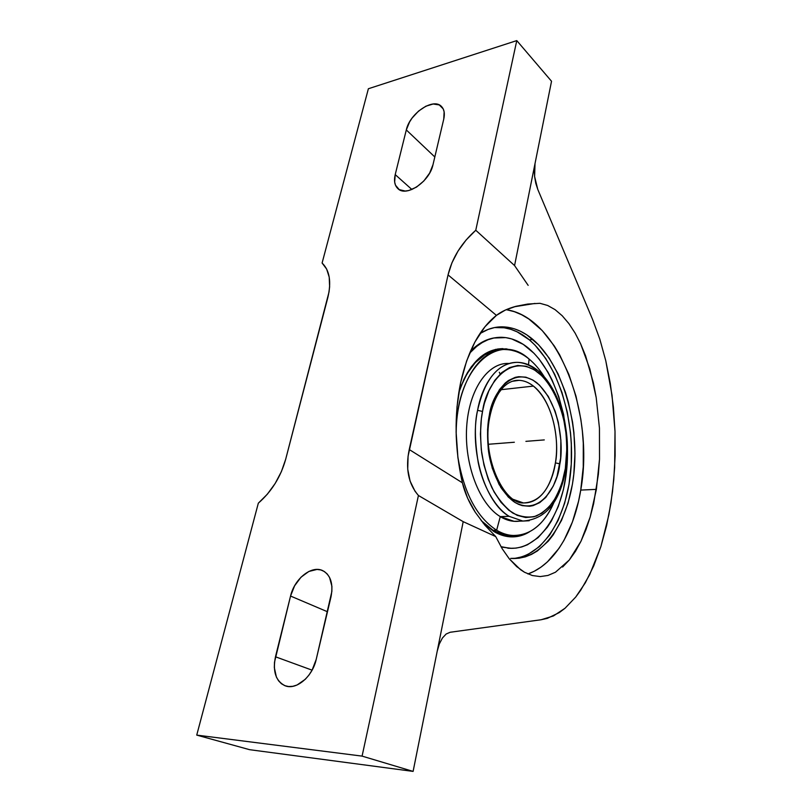 <?xml version="1.0" encoding="UTF-8"?>
<svg xmlns="http://www.w3.org/2000/svg" width="812" height="812" viewBox="0 0 812 812"><rect width="100%" height="100%" fill="white"/><g stroke="black" fill="none" stroke-linecap="round" stroke-linejoin="round"><path stroke-width="1.22" d="M565.335 468.524L565.812 469.143L565.335 468.524L566.898 447.919L566.086 433.831L563.812 419.987L560.158 406.863L555.215 394.886L549.145 384.462L542.111 376.007L534.357 369.836L526.135 366.253L517.741 365.471L509.479 367.592L501.694 372.627L494.721 380.452L488.854 390.826L484.378 403.361L482.511 411.44C480.308 422.179 480.034 435.973 481.678 452.802C483.566 464.434 486.936 476.005 491.798 487.515C497.634 498.365 504.567 506.84 512.605 512.951C520.898 517.051 528.825 518.066 536.397 515.996C543.35 512.453 549.145 507.378 553.804 500.76C559.772 490.143 563.558 479.75 565.152 469.59L565.335 468.524C567.06 458.648 567.192 446.143 565.741 431.03C563.031 410.476 553.733 386.045 538.62 372.86C509.418 350.642 485.688 386.258 482.744 410.283L481.374 418.759L480.42 434.065L481.293 449.696L483.952 464.982L488.266 479.242L494.041 491.859L500.994 502.323L508.809 510.24L517.153 515.346L525.668 517.528L534.022 516.767L541.898 513.194L549.034 507.013L555.185 498.527L557.834 493.523L562.178 482.237L565.335 468.524M519.507 521.152C513.103 522.014 506.688 520.502 500.273 516.625L514.057 521.314L522.847 521.06L509.124 516.33C485.19 502.872 469.092 450.792 477.578 410.314C484.855 379.052 498.03 363.065 517.082 362.345C550.993 362.7 574.033 422.017 565.812 469.123C560.006 502.11 545.684 519.426 522.847 521.06L529.231 520.746L522.847 521.06L509.124 516.33C494.041 507.043 482.45 483.942 478.227 462.556C474.685 440.652 474.462 423.235 477.578 410.314L482.511 411.44L477.578 410.314C480.775 391.191 493.473 362.355 517.082 362.345C523.791 362.578 530.236 365.197 536.407 370.191M513.296 380.99L518.99 380.331C515.052 380.077 511.113 381.285 507.165 383.944C504.425 386.238 504.191 385.649 498.893 392.775C494.691 399.504 491.605 407.807 489.646 417.703C481.435 456.608 503.694 504.11 523.456 502.963C544.152 503.43 553.49 477.476 555.398 462.881L559.894 463.845L559.6 465.601C557.641 483.993 540.954 516.929 514.615 502.212C500.781 492.63 491.311 470.828 488.58 451.705C487.119 437.617 487.261 426.026 489.007 416.932L489.606 417.947L489.007 416.932L489.362 415.054C491.849 394.53 511.936 364.162 536.773 382.746C560.595 403.737 563.487 446.965 559.894 463.845L555.398 462.881C558.879 447.361 556.362 405.472 533.433 386.096C528.703 382.411 523.892 380.493 518.99 380.331L512.23 381.305L518.99 380.331C523.984 380.523 528.805 382.452 533.433 386.096L501.136 389.689L533.433 386.096C550.384 399.068 560.168 434.247 555.398 462.881C550.566 488.834 539.919 502.202 523.456 502.963L512.352 499.065C507.957 496.193 503.998 492.123 500.456 486.845L500.456 486.845M527.678 304.064L515.996 306.297C507.865 308.519 501.339 311.544 496.426 315.381L448.051 274.903L408.071 456.202L407.725 469.153L410.06 481.039L415.023 491.219L418.424 495.493L362.081 756.114L196.737 735.104L249.599 749.679L196.737 735.104L362.081 756.114L413.105 771.4L249.599 749.679L413.105 771.4L437.201 651.265L439.322 643.977L437.201 651.265L463.195 521.659L495.726 536.58L463.195 521.659L418.424 495.493L463.195 521.659L413.105 771.4L362.081 756.114L418.424 495.493C408.385 483.82 405.32 468.504 409.238 449.533L462.393 482.805C464.738 492.722 469.052 502.567 475.324 512.331L484.865 525.141L495.726 536.58L502.192 548.719L495.726 536.58L484.865 525.141L475.324 512.331L467.61 498.152L462.393 482.805C454.669 448.528 454.07 415.165 460.597 382.726L457.024 406.731L456.111 432.065L457.927 457.755L462.393 482.805L409.238 449.533L448.051 274.903L496.426 315.381L484.947 326.759L474.888 342.065L466.646 360.914L460.597 382.726C467.732 351.028 479.679 328.576 496.426 315.381L505.348 310.062L515.996 306.297L527.678 304.064L539.96 303.302L547.664 305.474L555.124 309.676L562.239 315.777L568.918 323.633L575.089 333.052L580.661 343.882L589.867 369.013L596.201 397.586L599.449 428.117L599.51 459.186L596.384 489.362L590.141 517.183L580.996 541.228L569.273 560.026L555.459 572.227L547.968 575.444L540.234 576.581L532.357 575.535L524.471 572.227L520.573 569.719L509.246 558.778L502.192 548.719L509.246 558.778L516.716 566.634L524.471 572.227L532.357 575.535L540.234 576.581L547.968 575.444M506.201 309.687C558.565 317.127 594.719 413.998 580.742 490.083L578.57 501.187L572.419 521.984L563.975 540.366L558.95 548.425L547.44 561.874L541.036 567.111L534.255 571.242L527.922 573.962C554.312 564.878 574.094 531.119 580.742 490.083L596.384 489.362L580.742 490.083L583.249 466.941L583.28 443.119L582.366 431.162L580.844 419.296L576.002 396.185L568.867 374.444L559.62 354.773L554.261 345.922L542.264 330.606L528.825 318.994L521.7 314.772L514.361 311.686L506.881 309.798M512.524 558.514C544.111 556.524 567.933 515.427 571.13 466.392C574.439 417.317 557.6 363.867 529.394 339.883C519.761 331.793 509.601 327.622 498.903 327.368L494.559 327.561L504.232 327.784L510.738 329.286L517.132 331.834L529.394 339.883L532.834 339.406L529.394 339.883L535.149 345.273L545.705 358.457L554.728 374.403L561.985 392.511L567.294 412.191L570.521 432.806L571.323 443.271L571.272 464.129L569.019 484.368L564.604 503.338L558.108 520.431L549.683 535.017L539.554 546.527L528.003 554.423L521.801 556.87L515.387 558.25M479.973 333.549C487.21 328.992 494.691 326.749 502.405 326.84C513.082 327.104 523.232 331.296 532.834 339.406C561.833 364.162 578.702 420.159 574.196 470.392C569.862 520.614 543.604 560.95 510.677 558.392L518.939 558.23L525.334 556.849L531.525 554.393L537.442 550.922L548.303 541.137L553.155 534.946L561.549 520.33L568.024 503.207L572.43 484.196L573.82 474.178L574.967 453.512L573.901 432.532L572.562 422.128L568.288 401.859L565.385 392.155L558.128 374.007L549.125 358.031L538.589 344.806L526.826 334.889L520.604 331.326L514.219 328.769L507.733 327.266L501.187 326.84L494.66 327.54L488.215 329.388L479.973 333.549M528.754 348.429C555.317 370.698 570.958 421.844 566.867 467.824C562.939 513.803 538.874 550.495 508.941 548.232L500.974 546.669L509.956 548.303L515.945 548.13L521.801 546.933L527.465 544.771L538.051 537.666L547.359 527.232L551.439 520.908L558.341 506.363L563.386 489.778L566.482 471.721L567.273 462.312L567.324 443.149L563.619 414.577L558.727 396.51L552.038 379.904L548.07 372.332L539.036 358.975L534.032 353.322L523.232 344.369L511.682 338.919L505.744 337.609L493.818 338.015L487.951 339.761L482.226 342.552L476.705 346.369L469.59 353.23C479.263 342.471 489.88 337.163 501.43 337.284C510.992 337.548 520.096 341.253 528.754 348.429M501.197 547.055L511.834 548.364L501.197 547.055M510.169 349.982L501.948 348.774L497.695 348.987L505.257 348.998L510.169 349.982M493.869 531.525L482.978 522.857L493.869 531.525C499.116 534.611 504.394 536.367 509.692 536.793L509.692 536.793C516.625 537.3 523.182 535.676 529.373 531.921L520.624 535.747L510.048 536.823L499.238 534.225L493.869 531.525M515.326 351.261L506.292 348.855L495.665 349.363L485.373 353.545L480.481 357.006L471.478 366.588L467.479 372.627L463.875 379.427L458.76 392.703C468.818 363.674 483.556 348.987 502.983 348.632L501.948 348.774M496.639 530.226L493.057 530.317C498.243 533.372 503.47 535.118 508.728 535.534L513.61 535.544L503.684 534.722L493.057 530.317L496.639 530.226C518.665 543.614 542.101 530.571 553.906 502.506C543.949 524.836 530.074 535.818 512.281 535.463C507.033 535.037 501.816 533.291 496.639 530.226L500.273 516.625L496.639 530.226C476.705 517.234 463.743 492.559 457.745 456.212C463.743 492.559 476.705 517.234 496.639 530.226M529.109 359.077C534.601 363.603 539.584 369.389 544.05 376.443C539.584 369.389 534.601 363.603 529.109 359.077L528.49 364.801L529.109 359.077C497.553 329.723 454.02 369.714 456.263 437.211C454.801 387.466 479.11 347.749 505.622 349.566C513.813 349.81 521.639 352.976 529.109 359.077M509.124 516.33L500.273 516.625L509.124 516.33M489.362 415.054L492.437 403.696L499.37 389.76L505.226 383.031L508.434 380.534L515.234 377.347L518.766 376.687L525.892 377.184L532.895 380.067L539.533 385.162L548.303 396.439L555.114 411.166L558.321 422.331L560.879 440.155L560.615 458.08L557.042 476.38L553.317 485.982L545.786 497.431L539.706 502.648L533.007 505.653L529.495 506.262L522.309 505.643L518.706 504.404L515.143 502.547L508.282 497.035L499.167 484.622L492.255 468.199L488.256 449.229L487.576 429.538L489.362 415.054M508.383 363.441C487.738 362.609 468.798 389.841 466.636 427.406C464.302 464.921 479.679 504.343 500.273 516.625C479.577 504.293 464.18 464.555 466.667 426.919C468.971 389.222 488.185 362.193 508.931 363.461M499.187 350.124C483.059 351.728 470.27 363.928 460.81 386.705L467.032 373.743L475.264 362.639L484.673 354.915L489.687 352.388L499.187 350.124M481.181 520.593L493.057 530.317L487.87 526.744L481.181 520.593M514.351 536.752L524.481 533.981L512.311 536.894M495.442 337.721C486.469 338.878 478.116 343.425 470.392 351.342L481.171 342.705L486.906 339.913L492.782 338.168M500.162 374.038L499.278 372.261M322.1 263.027C329.631 270.345 331.54 281.855 327.825 297.568L285.692 459.227C280.739 476.898 271.624 491.544 258.328 503.176L196.737 735.104L258.328 503.176L267.321 494.224L275.166 483.485L281.409 471.579L285.692 459.227L329.002 292.087L329.621 286.798L329.215 277.125L326.647 269.056L322.1 263.027L368.384 88.741L322.1 263.027M290.554 596.049C294.472 578.682 311.666 564.99 322.78 570.663C330.707 575.129 333.448 583.858 331.002 596.83L316.233 659.364C312.539 676.579 296.451 690.241 285.347 685.856C275.816 681.288 272.527 671.605 275.471 656.786L312.092 670.164L275.471 656.786L290.554 596.049L327.48 611.751L290.554 596.049L294.583 585.828L300.998 577.21L308.864 571.455L317.025 569.435L320.841 569.953L324.292 571.486L327.226 573.993L329.53 577.383L331.905 586.274L331.864 591.451L316.233 659.364L312.041 670.265L308.925 675.107L305.292 679.289L297.05 685.003L292.787 686.323L288.656 686.546L284.809 685.663L281.399 683.714L278.567 680.801L276.385 677.035L274.324 667.576L274.497 662.247L290.554 596.049M443.758 119.09L432.989 164.724C429.629 181.675 406.274 197.397 397.941 188.678C394.662 185.562 393.759 180.873 395.211 174.61L406.304 129.93C409.755 113.315 433.506 97.298 441.545 106.555C444.235 109.407 444.976 113.589 443.758 119.09L432.989 164.724L429.629 173.108L423.823 180.985L416.505 187.105L408.822 190.526L405.239 191.043L399.23 189.622L395.495 185.207L394.662 182.091L395.211 174.61L411.897 189.511L395.211 174.61L406.304 129.93L434.816 156.97L406.304 129.93L409.573 121.962L412.1 118.055L418.505 111.122L425.894 106.189L433.172 103.997L439.251 104.921L443.179 108.869L444.123 111.812L443.758 119.09M534.347 169.759L535.017 163.577L534.611 176.569L534.347 169.759M535.788 183.329L534.611 176.569L537.767 189.379L535.788 183.329M537.767 189.379L592.547 319.38L599.835 339.213L605.772 360.731L610.309 383.528L613.395 407.198L615.009 431.385L615.131 455.684L613.77 479.74L610.928 503.166L606.625 525.587L600.89 546.588L593.775 565.781L585.361 582.742L575.728 597.043L565.03 608.249L553.419 615.953L541.117 619.749L450.152 632.264L446.133 634.02L450.152 632.264L541.117 619.749L547.339 618.358L559.326 612.563L565.03 608.249L575.728 597.043L580.692 590.253L589.725 574.571L600.89 546.588L608.959 514.524L612.532 491.554L614.643 467.773L615.009 431.385L612.035 395.271L605.772 360.731L599.835 339.213L592.547 319.38L537.767 189.379M442.398 638.039L446.133 634.02L442.398 638.039L439.322 643.977L442.398 638.039M528.155 285.357L514.564 265.565L528.155 285.357M475.771 230.243L514.564 265.565L535.017 163.577L514.564 265.565L475.771 230.243L516.777 40.6L368.384 88.741L516.777 40.6L551.531 81.261L535.017 163.577L551.531 81.261L516.777 40.6L475.771 230.243C461.409 243.092 452.162 257.983 448.051 274.903L451.919 262.865L458.039 251.04L466.118 239.987L475.771 230.243M562.594 567.03L569.273 560.026L575.434 551.368L580.996 541.228L585.919 529.769L590.141 517.183L593.643 503.653L598.342 474.472L599.51 459.186L599.449 428.117L596.201 397.586L593.41 382.959L585.614 355.93L580.661 343.882L575.089 333.052L568.918 323.633L562.239 315.777L555.124 309.676M544.294 439.911L525.902 441.352M488.438 444.265L514.351 442.246M498.903 327.368L502.405 326.84M508.941 548.232L507.896 548.242M512.281 535.463L508.728 535.534M535.017 303.434L514.24 306.784"/></g></svg>
